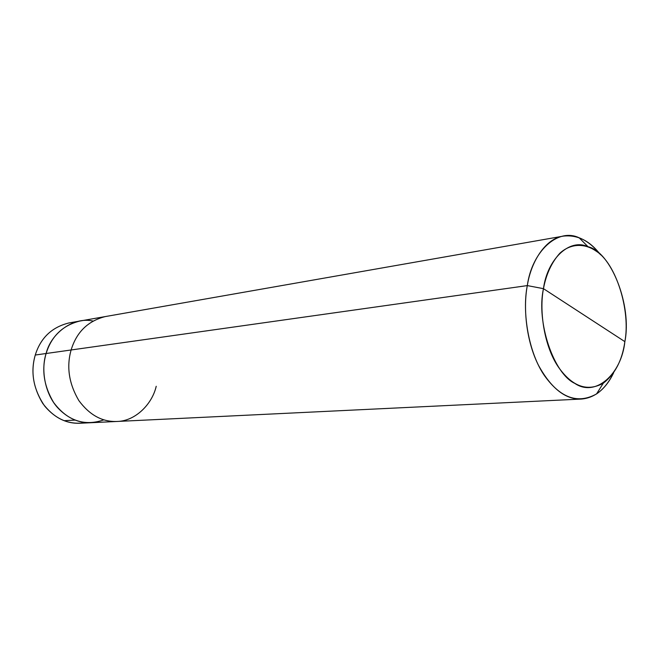 <?xml version="1.0" encoding="UTF-8"?>
<svg xmlns="http://www.w3.org/2000/svg" width="659" height="659" viewBox="0 0 659 659"><rect width="100%" height="100%" fill="white"/><g stroke="black" fill="none" stroke-linecap="round" stroke-linejoin="round"><path stroke-width="0.99" d="M103.933 419.824C86.807 425.796 71.6 421.991 58.305 408.399C44.969 394.387 40.718 369.946 46.114 353.504L35.265 355.036C40.594 337.952 51.756 327.276 68.758 322.992L79.821 321.048C62.712 325.365 51.476 336.189 46.114 353.504L35.265 355.036C30.561 371.124 33.041 387.237 42.711 403.382C53.173 417.196 65.579 423.819 79.937 423.251L91.156 422.707C76.708 423.284 64.203 416.562 53.659 402.542C43.906 386.166 41.385 369.814 46.114 353.504C51.476 336.189 62.712 325.365 79.821 321.048L105.292 316.575C87.935 320.974 76.543 332.111 71.123 349.978L46.114 353.504C41.385 369.814 43.906 386.166 53.659 402.542C64.203 416.562 76.708 423.284 91.156 422.707L116.989 421.463C102.326 422.048 89.624 415.096 78.874 400.614C68.931 383.686 66.345 366.808 71.123 349.978C76.543 332.111 87.935 320.974 105.292 316.575L563.247 236.128C545.874 238.492 531.138 260.931 527.307 285.594L46.114 353.504C51.015 333.05 73.602 316.518 92.919 321.04C73.602 316.518 51.015 333.05 46.114 353.504C40.718 369.946 44.969 394.387 58.305 408.399C71.6 421.991 86.807 425.796 103.933 419.824M68.767 322.992C51.764 327.268 40.594 337.952 35.265 355.036C30.289 372.467 33.42 389.461 44.647 406.01C56.254 419.692 69.879 425.212 85.522 422.559M585.62 316.106L624.864 341.642C621.486 374.188 595.448 397.558 574.829 383.398C553.601 373.735 536.08 321.913 543.461 288.667L624.864 341.642C630.787 310.644 616.025 263.312 596.049 251.079C585.225 243.468 571.172 242.899 559.796 253.295C551.608 262.463 546.154 274.251 543.461 288.667C547.291 259.292 569.368 237.891 588.059 246.754C611.157 251.845 632.146 305.71 624.864 341.642C622.261 360.234 615.061 374.098 603.273 383.225L596.568 393.917C578.1 404.181 560.817 398.201 544.721 375.984C528.526 353.018 521.961 312.193 527.307 285.594L543.461 288.667L585.62 316.106M588.059 246.754L579.162 237.8C586.782 240.692 593.899 246.342 600.506 254.736C589.789 240.733 577.375 234.53 563.247 236.128M579.162 237.8C557.629 227.454 531.862 251.746 527.307 285.594L71.123 349.978C66.345 366.808 68.931 383.686 78.874 400.614C89.624 415.096 102.326 422.048 116.989 421.463C135.482 421.192 152.254 403.934 156.216 386.281M596.568 393.917C603.578 389.115 609.278 382.039 613.661 372.697C605.703 389.082 594.953 397.871 581.419 399.057C565.554 399.692 551.262 388.481 538.543 365.424C526.475 341.757 522.941 308.404 527.307 285.594L543.461 288.667C538.93 311.789 544.581 347.145 558.494 367.203C572.325 386.635 587.251 391.973 603.273 383.225M64.129 420.681L75.241 420.096M581.419 399.057L116.989 421.463"/></g></svg>
